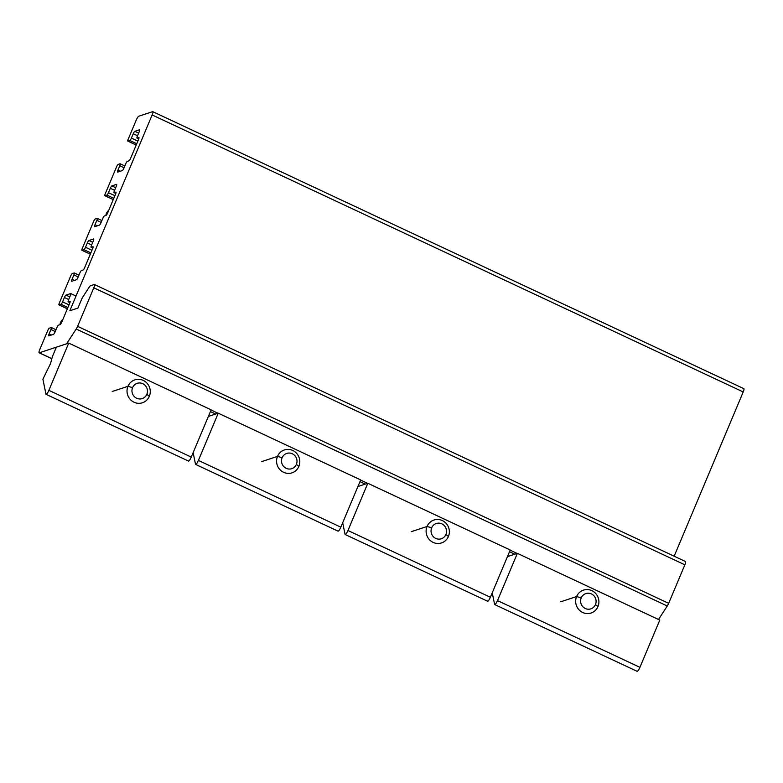 <?xml version="1.0" encoding="UTF-8"?>
<svg xmlns="http://www.w3.org/2000/svg" width="783" height="783" viewBox="0 0 783 783"><rect width="100%" height="100%" fill="white"/><g stroke="black" fill="none" stroke-linecap="round" stroke-linejoin="round"><path stroke-width="1.17" d="M51.844 358.653L39.326 352.79A4.023 0.832 115.1 0 1 39.15 352.79A4.023 0.832 115.1 0 1 39.786 349.502A4.023 0.832 -64.9 0 0 39.326 352.79L66.144 343.943A4.023 0.832 -64.9 0 0 67.348 342.631L76.205 329.007A4.023 0.832 -64.9 0 0 77.595 326.335L93.794 287.811A4.023 0.832 -64.9 0 0 94.263 284.523L90.437 285.775A4.023 0.832 -64.9 0 0 89.242 287.087L82.978 296.728A4.023 0.832 -64.9 0 0 81.579 299.4L77.928 308.081L69.834 310.753L152.147 114.954A4.023 0.832 -64.9 0 0 152.607 111.666L138.767 116.236A4.023 0.832 -64.9 0 0 136.173 120.22L128.216 139.149A2.408 0.499 -64.9 0 0 127.932 141.116L129.851 140.49A2.408 0.499 -64.9 0 0 131.407 138.092L133.247 133.727A2.408 0.499 115.1 0 1 134.803 131.329L139.491 129.782A2.408 0.499 115.1 0 1 139.208 131.759L137.377 136.125A2.408 0.499 -64.9 0 0 137.094 138.102L138.797 137.534A2.408 0.499 115.1 0 1 138.522 139.511L130.565 158.44A2.408 0.499 115.1 0 1 129.009 160.828L127.306 161.396A2.408 0.499 -64.9 0 0 125.75 163.784L123.91 168.149A2.408 0.499 115.1 0 1 122.354 170.547L117.665 172.094A2.408 0.499 115.1 0 1 117.949 170.117L119.779 165.751A2.408 0.499 -64.9 0 0 120.063 163.784L118.145 164.41A2.408 0.499 -64.9 0 0 116.589 166.808L105.265 193.734A2.408 0.499 -64.9 0 0 104.991 195.711L106.909 195.075A2.408 0.499 -64.9 0 0 108.465 192.687L110.295 188.311A2.408 0.499 115.1 0 1 111.852 185.923L116.54 184.377A2.408 0.499 115.1 0 1 116.266 186.354L114.426 190.719A2.408 0.499 -64.9 0 0 114.152 192.687L115.855 192.129A2.408 0.499 115.1 0 1 115.571 194.106L107.614 213.025A2.408 0.499 115.1 0 1 106.057 215.423L104.354 215.981A2.408 0.499 -64.9 0 0 102.798 218.379L100.968 222.744A2.408 0.499 115.1 0 1 99.402 225.142L94.723 226.678A2.408 0.499 115.1 0 1 94.997 224.711L96.838 220.346A2.408 0.499 -64.9 0 0 97.112 218.369L95.193 219.005A2.408 0.499 -64.9 0 0 93.637 221.393L82.323 248.328A2.408 0.499 -64.9 0 0 82.039 250.296L83.957 249.669A2.408 0.499 -64.9 0 0 85.513 247.271L87.353 242.906A2.408 0.499 115.1 0 1 88.91 240.508L93.588 238.972A2.408 0.499 115.1 0 1 93.314 240.939L91.474 245.304A2.408 0.499 -64.9 0 0 91.2 247.281L92.903 246.723A2.408 0.499 115.1 0 1 92.629 248.691L84.672 267.62A2.408 0.499 115.1 0 1 83.115 270.008L81.412 270.575A2.408 0.499 -64.9 0 0 79.856 272.964L78.016 277.339A2.408 0.499 115.1 0 1 76.46 279.727L71.772 281.273A2.408 0.499 115.1 0 1 72.056 279.296L73.886 274.931A2.408 0.499 -64.9 0 0 74.17 272.964L72.251 273.59A2.408 0.499 -64.9 0 0 70.695 275.988L59.371 302.913A2.408 0.499 -64.9 0 0 59.097 304.89L61.005 304.254A2.408 0.499 -64.9 0 0 62.571 301.866L64.402 297.501A2.408 0.499 115.1 0 1 65.958 295.103L70.646 293.556A2.408 0.499 115.1 0 1 70.362 295.534L68.532 299.899A2.408 0.499 -64.9 0 0 68.248 301.866L69.951 301.308A2.408 0.499 115.1 0 1 69.677 303.285L61.72 322.204A2.408 0.499 115.1 0 1 60.164 324.602L58.461 325.16A2.408 0.499 -64.9 0 0 56.905 327.558L55.064 331.923A2.408 0.499 115.1 0 1 53.508 334.321L48.83 335.868A2.408 0.499 115.1 0 1 49.104 333.891L50.944 329.526A2.408 0.499 -64.9 0 0 51.218 327.548L49.3 328.185A2.408 0.499 -64.9 0 0 47.743 330.573L39.786 349.502L47.743 330.573A2.408 0.499 115.1 0 1 49.3 328.185L51.218 327.548A2.408 0.499 115.1 0 1 51.326 327.548A2.408 0.499 115.1 0 1 50.944 329.526L49.104 333.891A2.408 0.499 -64.9 0 0 48.722 335.868A2.408 0.499 -64.9 0 0 48.83 335.868L53.508 334.321A2.408 0.499 -64.9 0 0 55.064 331.923L56.905 327.558A2.408 0.499 115.1 0 1 58.461 325.16L60.164 324.602C61.603 322.87 62.209 321.421 62.004 320.237C60.565 321.96 59.948 323.418 60.164 324.602C61.603 322.87 62.209 321.421 62.004 320.237C60.565 321.96 59.948 323.418 60.164 324.602A2.408 0.499 -64.9 0 0 61.72 322.204L69.677 303.285A2.408 0.499 -64.9 0 0 70.059 301.308A2.408 0.499 -64.9 0 0 69.951 301.308L68.248 301.866A2.408 0.499 115.1 0 1 68.15 301.866A2.408 0.499 115.1 0 1 68.532 299.899L70.362 295.534A2.408 0.499 -64.9 0 0 70.754 293.556A2.408 0.499 -64.9 0 0 70.646 293.556L65.958 295.103A2.408 0.499 -64.9 0 0 64.402 297.501L62.571 301.866A2.408 0.499 115.1 0 1 61.005 304.254L59.097 304.89A2.408 0.499 115.1 0 1 58.989 304.89A2.408 0.499 115.1 0 1 59.371 302.913L70.695 275.988A2.408 0.499 115.1 0 1 72.251 273.59L74.17 272.964A2.408 0.499 115.1 0 1 74.268 272.964A2.408 0.499 115.1 0 1 73.886 274.931L72.056 279.296A2.408 0.499 -64.9 0 0 71.664 281.273A2.408 0.499 -64.9 0 0 71.772 281.273L76.46 279.727A2.408 0.499 -64.9 0 0 78.016 277.339L79.856 272.964A2.408 0.499 115.1 0 1 81.412 270.575L83.115 270.008A2.408 0.499 -64.9 0 0 84.672 267.62L92.629 248.691A2.408 0.499 -64.9 0 0 93.011 246.723A2.408 0.499 -64.9 0 0 92.903 246.723L91.2 247.281A2.408 0.499 115.1 0 1 91.092 247.281A2.408 0.499 115.1 0 1 91.474 245.304L93.314 240.939A2.408 0.499 -64.9 0 0 93.696 238.972A2.408 0.499 -64.9 0 0 93.588 238.972L88.91 240.508A2.408 0.499 -64.9 0 0 87.353 242.906L85.513 247.271A2.408 0.499 115.1 0 1 83.957 249.669L82.039 250.296A2.408 0.499 115.1 0 1 81.931 250.296A2.408 0.499 115.1 0 1 82.323 248.328L93.637 221.393A2.408 0.499 115.1 0 1 95.193 219.005L97.112 218.369A2.408 0.499 115.1 0 1 97.219 218.369A2.408 0.499 115.1 0 1 96.838 220.346L94.997 224.711A2.408 0.499 -64.9 0 0 94.616 226.678A2.408 0.499 -64.9 0 0 94.723 226.678L99.402 225.142A2.408 0.499 -64.9 0 0 100.968 222.744L102.798 218.379A2.408 0.499 115.1 0 1 104.354 215.981L106.057 215.423C107.496 213.69 108.103 212.242 107.897 211.058C106.459 212.78 105.852 214.239 106.057 215.423C107.496 213.69 108.103 212.242 107.897 211.058C106.459 212.78 105.852 214.239 106.057 215.423A2.408 0.499 -64.9 0 0 107.614 213.025L115.571 194.106A2.408 0.499 -64.9 0 0 115.953 192.129A2.408 0.499 -64.9 0 0 115.855 192.129L114.152 192.687A2.408 0.499 115.1 0 1 114.044 192.687A2.408 0.499 115.1 0 1 114.426 190.719L116.266 186.354A2.408 0.499 -64.9 0 0 116.647 184.377A2.408 0.499 -64.9 0 0 116.54 184.377L111.852 185.923A2.408 0.499 -64.9 0 0 110.295 188.311L108.465 192.687A2.408 0.499 115.1 0 1 106.909 195.075L104.991 195.711A2.408 0.499 115.1 0 1 104.883 195.711A2.408 0.499 115.1 0 1 105.265 193.734L116.589 166.808A2.408 0.499 115.1 0 1 118.145 164.41L120.063 163.784A2.408 0.499 115.1 0 1 120.171 163.784A2.408 0.499 115.1 0 1 119.779 165.751L117.949 170.117A2.408 0.499 -64.9 0 0 117.567 172.094A2.408 0.499 -64.9 0 0 117.665 172.094L122.354 170.547A2.408 0.499 -64.9 0 0 123.91 168.149L125.75 163.784A2.408 0.499 115.1 0 1 127.306 161.396L129.009 160.828A2.408 0.499 -64.9 0 0 130.565 158.44L138.522 139.511A2.408 0.499 -64.9 0 0 138.904 137.534A2.408 0.499 -64.9 0 0 138.797 137.534L137.094 138.102A2.408 0.499 115.1 0 1 136.986 138.102A2.408 0.499 115.1 0 1 137.377 136.125L139.208 131.759A2.408 0.499 -64.9 0 0 139.589 129.792A2.408 0.499 -64.9 0 0 139.491 129.782L134.803 131.329A2.408 0.499 -64.9 0 0 133.247 133.727L131.407 138.092A2.408 0.499 115.1 0 1 129.851 140.49L127.932 141.116A2.408 0.499 115.1 0 1 127.835 141.116A2.408 0.499 115.1 0 1 128.216 139.149L136.173 120.22A4.023 0.832 115.1 0 1 138.767 116.236L152.607 111.666A4.023 0.832 115.1 0 1 152.783 111.666A4.023 0.832 115.1 0 1 152.147 114.954L69.834 310.753L77.928 308.081L81.579 299.4A4.023 0.832 115.1 0 1 82.978 296.728L89.242 287.087A4.023 0.832 115.1 0 1 90.437 285.775L94.263 284.523A4.023 0.832 115.1 0 1 94.43 284.523A4.023 0.832 115.1 0 1 93.794 287.811L77.595 326.335A4.023 0.832 115.1 0 1 76.205 329.007L67.348 342.631A4.023 0.832 115.1 0 1 66.144 343.943L39.326 352.79L51.844 358.653M514.783 554.198L509.518 551.731L514.783 554.198M365.24 484.109L359.965 481.643L365.24 484.109M215.697 414.031L210.421 411.564L215.697 414.031M517.132 553.424L510.173 550.155L517.132 553.424M367.589 483.336L360.63 480.077L367.589 483.336M218.046 413.258L211.077 409.989L218.046 413.258M68.493 343.169L67.348 342.631L68.493 343.169M685.321 561.519A4.023 0.832 115.1 0 1 684.861 564.807L668.662 603.331A4.023 0.832 115.1 0 1 667.273 606.003L658.503 619.5L667.273 606.003L76.205 329.007L667.273 606.003A4.023 0.832 -64.9 0 0 668.662 603.331L77.595 326.335L668.662 603.331L684.861 564.807L93.794 287.811L684.861 564.807A4.023 0.832 -64.9 0 0 685.497 561.519L94.43 284.523M743.674 388.662A4.023 0.832 115.1 0 1 743.214 391.95L674.163 556.204L743.214 391.95L152.147 114.954L743.214 391.95A4.023 0.832 -64.9 0 0 743.85 388.662L152.783 111.666M136.213 145.002L127.932 141.116L136.213 145.002M136.751 143.72L129.851 140.49L136.751 143.72M137.847 141.106L131.407 138.092L137.847 141.106M137.534 135.733L133.247 133.727L137.534 135.733M138.63 133.13L134.803 131.329L138.63 133.13M138.757 138.885L137.094 138.102L138.757 138.885M120.308 171.223L117.949 170.117L120.308 171.223M124.076 167.768L119.779 165.751L124.076 167.768M113.261 199.587L104.991 195.711L113.261 199.587M113.799 198.314L106.909 195.075L113.799 198.314M114.895 195.701L108.465 192.687L114.895 195.701M114.592 190.328L110.295 188.311L114.592 190.328M115.688 187.714L111.852 185.923L115.688 187.714M115.815 193.47L114.152 192.687L115.815 193.47M97.356 225.817L94.997 224.711L97.356 225.817M101.124 222.352L96.838 220.346L101.124 222.352M90.319 254.181L82.039 250.296L90.319 254.181M90.857 252.899L83.957 249.669L90.857 252.899M91.954 250.286L85.513 247.271L91.954 250.286M91.64 244.922L87.353 242.906L91.64 244.922M92.737 242.309L88.91 240.508L92.737 242.309M92.864 248.064L91.2 247.281L92.864 248.064M74.405 280.402L72.056 279.296L74.405 280.402M78.183 276.947L73.886 274.931L78.183 276.947M67.367 308.766L59.097 304.89L67.367 308.766M67.906 307.494L61.005 304.254L67.906 307.494M69.002 304.881L62.571 301.866L69.002 304.881M68.698 299.507L64.402 297.501L68.698 299.507M69.795 296.894L65.958 295.103L69.795 296.894M69.922 302.649L68.248 301.866L69.922 302.649M51.463 334.997L49.104 333.891L51.463 334.997M55.231 331.532L50.944 329.526L55.231 331.532M494.592 604.359A4.023 0.832 -64.9 0 0 497.499 600.6L517.357 553.346L507.462 556.615L517.357 553.346L659.785 620.097L517.357 553.346L497.499 600.6A4.023 0.832 115.1 0 1 494.729 604.584A4.023 0.832 115.1 0 1 494.592 604.359L492.233 592.839L494.592 604.359M494.729 604.584L637.147 671.334A4.023 0.832 -64.9 0 0 639.926 667.341L497.499 600.6L639.926 667.341L659.785 620.097L639.926 667.341A4.023 0.832 115.1 0 1 637.01 671.109M45.943 394.103A4.023 0.832 -64.9 0 0 48.859 390.345L68.718 343.101L56.366 347.172L52.383 356.637L50.552 363.508L42.899 379.197L45.943 394.103L42.899 379.197L50.552 363.508L52.383 356.637L56.366 347.172L68.718 343.101L211.146 409.842L68.718 343.101L48.859 390.345A4.023 0.832 115.1 0 1 46.089 394.338A4.023 0.832 115.1 0 1 45.943 394.103M46.089 394.338L188.507 461.079A4.023 0.832 -64.9 0 0 191.277 457.096L48.859 390.345L191.277 457.096L211.146 409.842L191.277 457.096A4.023 0.832 115.1 0 1 188.37 460.854M581.231 597.879A8.036 7.722 71.8 0 0 585.293 608.499A8.036 7.722 71.8 0 0 595.471 604.554A8.036 7.722 71.8 0 0 591.41 593.935A8.036 7.722 71.8 0 0 581.231 597.879L576.601 596.558L560.843 601.755L576.601 596.558A12.058 11.579 71.8 0 0 582.689 612.482A12.058 11.579 71.8 0 0 597.967 606.571A12.058 11.579 -108.2 0 1 578.754 609.526A12.058 11.579 -108.2 0 1 583.511 590.118A12.058 11.579 -108.2 0 1 597.967 606.571L595.471 604.554A8.036 7.722 -108.2 0 1 585.293 608.499A8.036 7.722 -108.2 0 1 581.231 597.879A8.036 7.722 -108.2 0 1 591.41 593.935A8.036 7.722 -108.2 0 1 595.471 604.554L597.967 606.571A12.058 11.579 71.8 0 0 591.87 590.646A12.058 11.579 71.8 0 0 576.601 596.558L581.231 597.879M132.581 387.624A8.036 7.722 71.8 0 0 136.643 398.244A8.036 7.722 71.8 0 0 146.832 394.299A8.036 7.722 71.8 0 0 142.77 383.69A8.036 7.722 71.8 0 0 132.581 387.624L127.962 386.313L112.204 391.51L127.962 386.313A12.058 11.579 71.8 0 0 134.05 402.237A12.058 11.579 71.8 0 0 149.328 396.325A12.058 11.579 -108.2 0 1 130.115 399.271A12.058 11.579 -108.2 0 1 134.872 379.863A12.058 11.579 -108.2 0 1 149.328 396.325L146.832 394.299A8.036 7.722 -108.2 0 1 136.643 398.244A8.036 7.722 -108.2 0 1 132.581 387.624A8.036 7.722 -108.2 0 1 142.77 383.69A8.036 7.722 -108.2 0 1 146.832 394.299L149.328 396.325A12.058 11.579 71.8 0 0 143.23 380.401A12.058 11.579 71.8 0 0 127.962 386.313L132.581 387.624M345.039 534.28A4.023 0.832 -64.9 0 0 347.946 530.512L367.814 483.268L357.919 486.527L367.814 483.268L510.232 550.009L367.814 483.268L347.946 530.512A4.023 0.832 115.1 0 1 345.176 534.505A4.023 0.832 115.1 0 1 345.039 534.28L342.69 522.75L345.039 534.28M345.176 534.505L487.603 601.246A4.023 0.832 -64.9 0 0 490.373 597.263L347.946 530.512L490.373 597.263L510.232 550.009L490.373 597.263A4.023 0.832 115.1 0 1 487.466 601.021M431.678 527.801A8.036 7.722 71.8 0 0 435.74 538.41A8.036 7.722 71.8 0 0 445.919 534.466A8.036 7.722 71.8 0 0 441.857 523.856A8.036 7.722 71.8 0 0 431.678 527.801L427.058 526.479L411.29 531.677L427.058 526.479A12.058 11.579 71.8 0 0 433.146 542.404A12.058 11.579 71.8 0 0 448.414 536.492A12.058 11.579 -108.2 0 1 429.211 539.438A12.058 11.579 -108.2 0 1 433.958 520.029A12.058 11.579 -108.2 0 1 448.414 536.492L445.919 534.466A8.036 7.722 -108.2 0 1 435.74 538.41A8.036 7.722 -108.2 0 1 431.678 527.801A8.036 7.722 -108.2 0 1 441.857 523.856A8.036 7.722 -108.2 0 1 445.919 534.466L448.414 536.492A12.058 11.579 71.8 0 0 442.326 520.568A12.058 11.579 71.8 0 0 427.058 526.479L431.678 527.801M195.496 464.192A4.023 0.832 -64.9 0 0 198.402 460.424L218.261 413.179L208.366 416.448L218.261 413.179L360.689 479.93L218.261 413.179L198.402 460.424A4.023 0.832 115.1 0 1 195.633 464.417A4.023 0.832 115.1 0 1 195.496 464.192L193.137 452.672L195.496 464.192M195.633 464.417L338.06 531.168A4.023 0.832 -64.9 0 0 340.83 527.174L198.402 460.424L340.83 527.174L360.689 479.93L340.83 527.174A4.023 0.832 115.1 0 1 337.923 530.943M282.134 457.712A8.036 7.722 71.8 0 0 286.196 468.332A8.036 7.722 71.8 0 0 296.375 464.388A8.036 7.722 71.8 0 0 292.313 453.768A8.036 7.722 71.8 0 0 282.134 457.712L277.505 456.391L261.747 461.588L277.505 456.391A12.058 11.579 71.8 0 0 283.603 472.315A12.058 11.579 71.8 0 0 298.871 466.404A12.058 11.579 -108.2 0 1 279.668 469.35A12.058 11.579 -108.2 0 1 284.415 449.951A12.058 11.579 -108.2 0 1 298.871 466.404L296.375 464.388A8.036 7.722 -108.2 0 1 286.196 468.332A8.036 7.722 -108.2 0 1 282.134 457.712A8.036 7.722 -108.2 0 1 292.313 453.768A8.036 7.722 -108.2 0 1 296.375 464.388L298.871 466.404A12.058 11.579 71.8 0 0 292.783 450.479A12.058 11.579 71.8 0 0 277.505 456.391L282.134 457.712M51.825 358.731L39.15 352.79M136.193 145.041L127.835 141.116M124.83 165.967L120.171 163.784M113.251 199.626L104.883 195.711M101.888 220.552L97.219 218.369M90.299 254.221L81.931 250.296M78.936 275.146L74.268 272.964M67.348 308.805L58.989 304.89M76.029 296.033L70.754 293.556M55.985 329.731L51.326 327.548"/></g></svg>
